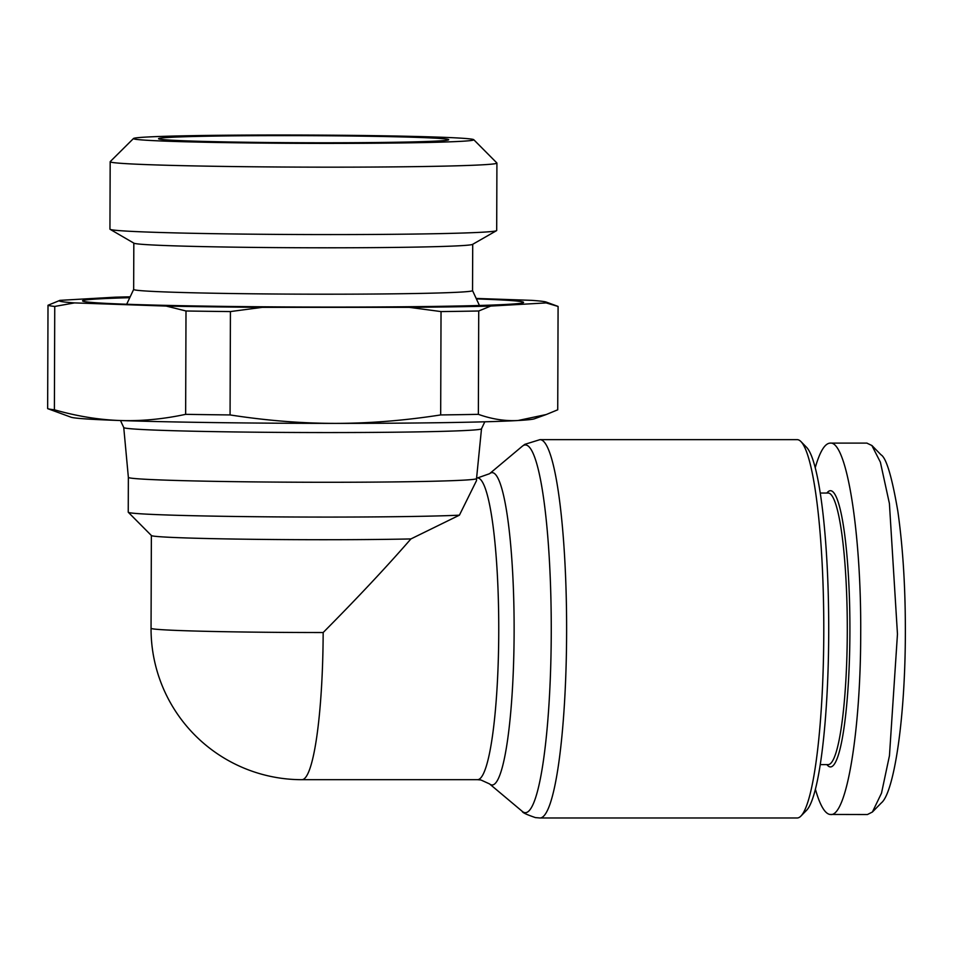 <?xml version="1.0" encoding="UTF-8"?>
<svg xmlns="http://www.w3.org/2000/svg" width="953" height="953" viewBox="0 0 953 953"><rect width="100%" height="100%" fill="white"/><g stroke="black" fill="none" stroke-linecap="round" stroke-linejoin="round"><path stroke-width="1.43" d="M128.369 477.382L123.747 427.528A178.878 4.372 0.2 0 0 125.522 428.135A178.878 4.372 0.2 0 0 315.026 432.543A178.878 4.372 0.2 0 0 481.503 428.779L476.536 478.597A174.089 4.253 -179.8 0 1 476.536 478.597A174.089 4.253 -179.8 0 1 314.526 482.266A174.089 4.253 -179.8 0 1 130.096 477.977A174.089 4.253 -179.8 0 1 128.369 477.382A174.089 4.253 -179.8 0 1 128.357 477.37L128.238 512.178A174.089 4.253 -179.8 0 0 128.298 512.285A174.089 4.253 -179.8 0 0 129.977 512.785A174.089 4.253 -179.8 0 0 275.941 516.895A174.089 4.253 -179.8 0 0 459.417 515.168L410.91 538.933C386.632 566.844 357.387 598.043 323.162 632.53A150.872 21.252 90 0 1 301.922 779.685L477.501 779.685A150.872 21.252 90 0 0 498.753 630.672A150.872 21.252 90 0 0 478.037 477.977A150.872 21.252 90 0 0 477.513 477.941L489.544 473.712L522.315 446.218A183.869 25.898 90 0 1 525.996 445.003A183.869 25.898 90 0 1 551.251 633.352A183.869 25.898 90 0 1 524.71 812.623A183.869 25.898 90 0 1 522.315 811.408L489.544 783.914A156.185 22.002 -90 0 0 491.581 784.95A156.185 22.002 -90 0 0 514.12 632.661A156.185 22.002 -90 0 0 492.677 472.676A156.185 22.002 -90 0 0 489.544 473.712M410.91 538.933A150.872 3.681 -179.8 0 1 255.833 539.338A150.872 3.681 -179.8 0 1 152.873 535.991A150.872 3.681 -179.8 0 1 151.42 535.55L128.298 512.285M797.149 439.643A189.171 26.648 90 0 1 797.804 439.702A189.171 26.648 90 0 1 800.937 441.561A189.171 26.648 90 0 1 823.785 628.813A189.171 26.648 90 0 1 800.925 816.066A189.171 26.648 90 0 1 797.137 817.984L539.97 817.984A189.171 26.648 -90 0 0 566.618 631.148A189.171 26.648 -90 0 0 540.637 439.69A189.171 26.648 -90 0 0 539.982 439.643L797.149 439.643M820.247 764.604L828.157 764.604A135.791 19.131 -90 0 0 847.288 630.493A135.791 19.131 -90 0 0 828.634 493.07A135.791 19.131 -90 0 0 828.169 493.035L820.247 493.035M826.799 764.604L827.692 765.521A138.114 19.453 -90 0 0 829.98 766.879A138.114 19.453 -90 0 0 849.909 632.22A138.114 19.453 -90 0 0 830.945 490.747A138.114 19.453 -90 0 0 827.692 492.117L826.799 493.035M866.849 443.109L871.876 445.516L880.381 462.169L889.411 503.518L897.464 634.114L889.459 755.681L881.501 793.17L872.4 812.016L867.444 814.529L829.813 814.446C824.679 813.397 819.878 804.975 815.399 789.203M815.232 467.732C819.878 451.508 824.881 443.3 830.242 443.109C846.717 440.846 861.417 532.989 860.702 634.114C860.678 731.463 846.526 816.471 830.682 814.529M800.925 816.066L806.56 810.324A183.369 25.826 -90 0 0 828.717 628.813A183.369 25.826 -90 0 0 806.56 447.314L800.937 441.561M49.913 409.194A255.321 6.242 -179.8 0 1 47.936 408.73A255.321 6.242 -179.8 0 1 47.65 408.611L48.007 305.258L59.979 300.35A243.718 5.956 0.2 0 0 59.896 300.374A243.718 5.956 0.2 0 0 61.778 301.624A243.718 5.956 0.2 0 0 74.548 302.899L54.75 306.437L54.392 409.79A255.321 6.242 -179.8 0 1 49.913 409.194M54.392 409.79C76.931 416.199 98.79 419.773 119.983 420.511A232.115 5.67 -179.8 0 1 72.857 417.64A232.115 5.67 -179.8 0 1 71.07 417.223L47.936 408.73M546.248 414.531L534.252 418.844A232.115 5.67 -179.8 0 1 518.015 420.511L546.248 414.531L557.731 409.802L558.089 306.449L546.14 302.911A243.718 5.956 0.2 0 0 546.236 302.077A243.718 5.956 0.2 0 0 544.354 301.624A243.718 5.956 0.2 0 0 531.583 300.35L476.178 298.432M496.513 230.674L472.557 244.385A169.443 4.146 -179.8 0 1 311.643 247.78A169.443 4.146 -179.8 0 1 135.517 243.611A169.443 4.146 -179.8 0 1 133.98 243.206L110.119 229.328A193.376 4.729 0.2 0 0 111.87 229.804A193.376 4.729 0.2 0 0 312.87 234.557A193.376 4.729 0.2 0 0 496.513 230.674A193.376 4.729 0.2 0 0 496.692 230.483L496.918 163.07A193.376 4.729 0.2 0 0 496.87 162.963L473.748 139.686A170.158 4.157 -179.8 0 1 317.706 143.391A170.158 4.157 -179.8 0 1 135.159 139.198A170.158 4.157 -179.8 0 1 133.515 138.495A170.158 4.157 -179.8 0 1 293.703 135.016A170.158 4.157 -179.8 0 1 472.092 139.198A170.158 4.157 -179.8 0 1 473.748 139.686M133.515 138.495L110.238 161.605A193.376 4.729 0.2 0 0 110.179 161.724L109.94 229.125A193.376 4.729 0.2 0 0 110.119 229.328M472.712 244.29L472.545 290.617A169.443 4.146 -179.8 0 1 315.062 294.191A169.443 4.146 -179.8 0 1 135.35 290.022A169.443 4.146 -179.8 0 1 133.658 289.438L126.678 304.245M476.393 298.897A220.512 5.384 -179.8 0 1 521.374 301.624A220.512 5.384 -179.8 0 1 523.566 302.435A220.512 5.384 -179.8 0 1 317.814 307.057A220.512 5.384 -179.8 0 1 84.757 301.624A220.512 5.384 -179.8 0 1 82.566 300.898A220.512 5.384 -179.8 0 1 129.763 297.693M110.179 161.724A193.376 4.729 0.2 0 0 112.109 162.403A193.376 4.729 0.2 0 0 317.194 167.156A193.376 4.729 0.2 0 0 496.918 163.07M48.007 305.258A255.321 6.242 0.2 0 0 50.271 305.842A255.321 6.242 0.2 0 0 54.75 306.437M160.009 139.198A145.07 3.55 0.2 0 0 312.096 142.759A145.07 3.55 0.2 0 0 448.66 139.793A145.07 3.55 0.2 0 0 447.255 139.198A145.07 3.55 0.2 0 0 291.63 135.624A145.07 3.55 0.2 0 0 158.603 138.781A145.07 3.55 0.2 0 0 160.009 139.198M478.358 414.341A255.321 6.242 -179.8 0 1 440.679 414.936L441.036 311.583A255.321 6.242 0.2 0 0 478.728 310.988L478.358 414.341C491.986 419.189 505.197 421.238 518.015 420.511A232.115 5.67 -179.8 0 1 335.349 423.382C369.347 423.37 404.465 420.559 440.679 414.936M230.066 414.936A255.321 6.242 -179.8 0 1 185.644 414.341L186.002 310.988A255.321 6.242 0.2 0 0 230.423 311.571L230.066 414.936C266.244 420.547 301.339 423.37 335.349 423.382A232.115 5.67 -179.8 0 1 119.983 420.511C141.187 421.238 163.07 419.177 185.644 414.341M558.089 306.449A255.321 6.242 0.2 0 0 557.803 306.318L546.236 302.077M186.002 310.988L166.239 306.08A243.718 5.956 0.2 0 0 262.182 307.354L230.423 311.571M74.548 302.899L166.239 306.08M441.036 311.583L409.325 307.354A243.718 5.956 0.2 0 0 490.7 306.08L478.728 310.988M262.182 307.354L409.325 307.354M490.7 306.08L546.14 302.911M130.168 296.824A243.718 5.956 0.2 0 0 115.432 297.169L59.979 300.35M880.882 454.712C886.242 457.643 891.901 476.524 897.857 511.332C902.705 545.843 905.207 583.986 905.35 625.776C905.838 719.312 893.723 792.92 881.406 802.831L872.4 812.016M476.536 478.597L476.524 480.598L459.417 515.168M323.162 632.53A150.872 3.681 -179.8 0 1 152.551 628.801A150.872 3.681 -179.8 0 1 151.05 628.277A150.872 150.872 0 0 0 301.922 779.685M151.372 535.515L151.05 628.277M476.595 477.941L477.513 477.941M477.501 779.685L480.908 779.983L489.544 783.914M522.315 811.408C522.256 812.528 526.616 814.589 535.395 817.591L539.97 817.984M867.016 443.109L830.254 443.109M133.825 243.11L133.658 289.438M123.747 427.528L120.483 420.523M484.815 421.798L481.503 428.779M472.545 290.594L479.43 305.472M871.9 445.492L880.882 454.664M539.982 439.643L524.793 444.348L522.315 446.218"/></g></svg>
